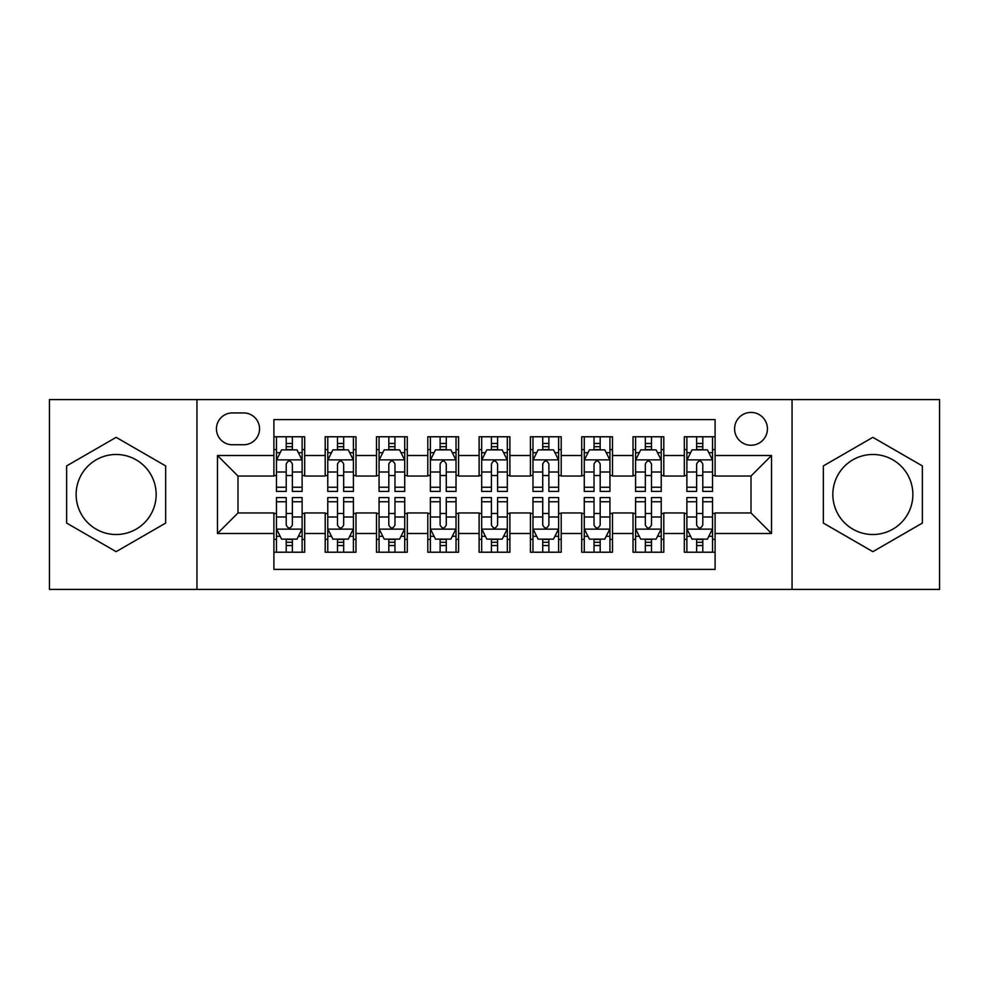 <?xml version="1.0" encoding="UTF-8"?>
<svg xmlns="http://www.w3.org/2000/svg" width="989" height="989" viewBox="0 0 989 989"><rect width="100%" height="100%" fill="white"/><g stroke="black" fill="none" stroke-linecap="round" stroke-linejoin="round"><path stroke-width="1.48" d="M872.854 454.483A40.017 40.017 0 0 0 832.837 494.5A40.017 40.017 0 0 0 872.854 534.517A40.017 40.017 0 0 0 912.872 494.5A40.017 40.017 0 0 0 872.854 454.483M751.01 412.413A16.417 16.417 0 0 0 734.592 428.83A16.417 16.417 0 0 0 751.01 445.248A16.417 16.417 0 0 0 767.427 428.83A16.417 16.417 0 0 0 751.01 412.413M116.146 534.517A40.017 40.017 0 0 1 76.128 494.5A40.017 40.017 0 0 1 116.146 454.483A40.017 40.017 0 0 1 156.163 494.5A40.017 40.017 0 0 1 116.146 534.517M792.053 589.407L939.55 589.407L939.55 399.593L792.053 399.593L792.053 589.407L196.947 589.407L196.947 399.593L49.45 399.593L49.45 589.407L196.947 589.407M715.096 436.779L684.314 436.779L684.314 455.509L663.804 455.509L663.804 476.03L684.314 476.03L684.314 455.509M663.804 455.509L663.804 436.779L633.022 436.779L633.022 455.509L612.5 455.509L612.5 476.03L633.022 476.03L633.022 455.509M612.5 455.509L612.5 436.779L581.717 436.779L581.717 455.509L561.196 455.509L561.196 476.03L581.717 476.03L581.717 455.509M561.196 455.509L561.196 436.779L530.413 436.779L530.413 455.509L509.891 455.509L509.891 476.03L530.413 476.03L530.413 455.509M509.891 455.509L509.891 436.779L479.109 436.779L479.109 455.509L458.587 455.509L458.587 476.03L479.109 476.03L479.109 455.509M458.587 455.509L458.587 436.779L427.804 436.779L427.804 455.509L407.283 455.509L407.283 476.03L427.804 476.03L427.804 455.509M407.283 455.509L407.283 436.779L376.5 436.779L376.5 455.509L355.978 455.509L355.978 476.03L376.5 476.03L376.5 455.509M355.978 455.509L355.978 436.779L325.196 436.779L325.196 476.03L304.686 476.03L304.686 436.779L273.904 436.779M273.904 552.221L304.686 552.221L304.686 512.97L325.196 512.97L325.196 552.221L355.978 552.221L355.978 512.97L376.5 512.97L376.5 533.491L355.978 533.491M376.5 533.491L376.5 552.221L407.283 552.221L407.283 512.97L427.804 512.97L427.804 533.491L407.283 533.491M427.804 533.491L427.804 552.221L458.587 552.221L458.587 512.97L479.109 512.97L479.109 533.491L458.587 533.491M479.109 533.491L479.109 552.221L509.891 552.221L509.891 512.97L530.413 512.97L530.413 533.491L509.891 533.491M530.413 533.491L530.413 552.221L561.196 552.221L561.196 512.97L581.717 512.97L581.717 533.491L561.196 533.491M581.717 533.491L581.717 552.221L612.5 552.221L612.5 512.97L633.022 512.97L633.022 533.491L612.5 533.491M633.022 533.491L633.022 552.221L663.804 552.221L663.804 512.97L684.314 512.97L684.314 533.491L663.804 533.491M232.341 444.741L243.628 444.741A15.898 15.898 0 0 0 259.538 428.83A15.898 15.898 0 0 0 243.628 412.932L232.341 412.932A15.898 15.898 0 0 0 216.443 428.83A15.898 15.898 0 0 0 232.341 444.741M792.053 399.593L196.947 399.593M715.096 455.509L715.096 419.596L273.904 419.596L273.904 476.03L237.99 476.03L237.99 512.97L273.904 512.97L273.904 569.404L715.096 569.404L715.096 512.97L751.01 512.97L751.01 476.03L715.096 476.03L715.096 455.509L771.531 455.509L771.531 533.491L715.096 533.491M273.904 533.491L217.469 533.491L217.469 455.509L273.904 455.509M684.314 533.491L684.314 552.221L715.096 552.221M273.904 449.612L276.463 449.612M286.217 449.612L292.373 449.612M302.115 449.612L304.686 449.612M273.904 475.524L276.463 475.524M286.217 475.524L292.373 475.524M302.115 475.524L304.686 475.524M273.904 513.476L276.463 513.476M286.217 513.476L292.373 513.476M302.115 513.476L304.686 513.476M273.904 539.388L276.463 539.388M286.217 539.388L292.373 539.388M302.115 539.388L304.686 539.388M325.196 475.524L327.767 475.524M337.509 475.524L343.665 475.524M353.419 475.524L355.978 475.524M325.196 449.612L327.767 449.612M337.509 449.612L343.665 449.612M353.419 449.612L355.978 449.612M325.196 513.476L327.767 513.476M337.509 513.476L343.665 513.476M353.419 513.476L355.978 513.476M325.196 539.388L327.767 539.388M337.509 539.388L343.665 539.388M353.419 539.388L355.978 539.388M376.5 513.476L379.071 513.476M388.813 513.476L394.97 513.476M404.724 513.476L407.283 513.476M376.5 539.388L379.071 539.388M388.813 539.388L394.97 539.388M404.724 539.388L407.283 539.388M376.5 449.612L379.071 449.612M388.813 449.612L394.97 449.612M404.724 449.612L407.283 449.612M376.5 475.524L379.071 475.524M388.813 475.524L394.97 475.524M404.724 475.524L407.283 475.524M427.804 513.476L430.376 513.476M440.117 513.476L446.274 513.476M456.028 513.476L458.587 513.476M427.804 539.388L430.376 539.388M440.117 539.388L446.274 539.388M456.028 539.388L458.587 539.388M427.804 449.612L430.376 449.612M440.117 449.612L446.274 449.612M456.028 449.612L458.587 449.612M427.804 475.524L430.376 475.524M440.117 475.524L446.274 475.524M456.028 475.524L458.587 475.524M479.109 513.476L481.68 513.476M491.422 513.476L497.578 513.476M507.32 513.476L509.891 513.476M479.109 539.388L481.68 539.388M491.422 539.388L497.578 539.388M507.32 539.388L509.891 539.388M479.109 449.612L481.68 449.612M491.422 449.612L497.578 449.612M507.32 449.612L509.891 449.612M479.109 475.524L481.68 475.524M491.422 475.524L497.578 475.524M507.32 475.524L509.891 475.524M530.413 513.476L532.972 513.476M542.726 513.476L548.883 513.476M558.624 513.476L561.196 513.476M530.413 539.388L532.972 539.388M542.726 539.388L548.883 539.388M558.624 539.388L561.196 539.388M530.413 449.612L532.972 449.612M542.726 449.612L548.883 449.612M558.624 449.612L561.196 449.612M530.413 475.524L532.972 475.524M542.726 475.524L548.883 475.524M558.624 475.524L561.196 475.524M581.717 513.476L584.276 513.476M594.03 513.476L600.187 513.476M609.929 513.476L612.5 513.476M581.717 539.388L584.276 539.388M594.03 539.388L600.187 539.388M609.929 539.388L612.5 539.388M581.717 449.612L584.276 449.612M594.03 449.612L600.187 449.612M609.929 449.612L612.5 449.612M581.717 475.524L584.276 475.524M594.03 475.524L600.187 475.524M609.929 475.524L612.5 475.524M633.022 513.476L635.581 513.476M645.335 513.476L651.491 513.476M661.233 513.476L663.804 513.476M633.022 539.388L635.581 539.388M645.335 539.388L651.491 539.388M661.233 539.388L663.804 539.388M633.022 449.612L635.581 449.612M645.335 449.612L651.491 449.612M661.233 449.612L663.804 449.612M633.022 475.524L635.581 475.524M645.335 475.524L651.491 475.524M661.233 475.524L663.804 475.524M684.314 513.476L686.885 513.476M696.627 513.476L702.783 513.476M712.537 513.476L715.096 513.476M684.314 539.388L686.885 539.388M696.627 539.388L702.783 539.388M712.537 539.388L715.096 539.388M684.314 449.612L686.885 449.612M696.627 449.612L702.783 449.612M712.537 449.612L715.096 449.612M684.314 475.524L686.885 475.524M696.627 475.524L702.783 475.524M712.537 475.524L715.096 475.524M237.99 476.03L217.469 455.509M237.99 512.97L217.469 533.491M771.531 455.509L751.01 476.03M771.531 533.491L751.01 512.97M116.146 551.664L165.645 523.082L165.645 465.918L116.146 437.336L66.634 465.918L66.634 523.082L116.146 551.664M922.366 465.918L872.854 437.336L823.355 465.918L823.355 523.082L872.854 551.664L922.366 523.082L922.366 465.918M292.373 443.455L286.217 443.455M302.115 487.243L292.373 487.243L292.373 491.422L302.115 491.422L302.115 460.132L296.984 449.871L281.593 449.871L276.463 460.132L276.463 491.422L286.217 491.422L286.217 487.243L276.463 487.243M276.463 460.132L276.463 436.779M302.115 460.132L302.115 436.779M286.217 449.871L286.217 436.779M292.373 436.779L292.373 449.871M292.373 487.243L292.373 463.977C290.321 460.021 288.269 460.021 286.217 463.977L286.217 487.243M286.217 545.545L292.373 545.545M276.463 501.757L286.217 501.757L286.217 497.578L276.463 497.578L276.463 528.868L281.593 539.129L296.984 539.129L302.115 528.868L302.115 497.578L292.373 497.578L292.373 501.757L302.115 501.757M302.115 528.868L302.115 552.221M276.463 528.868L276.463 552.221M292.373 539.129L292.373 552.221M286.217 552.221L286.217 539.129M286.217 501.757L286.217 525.023C288.256 528.979 290.309 528.979 292.373 525.023L292.373 501.757M343.665 443.455L337.509 443.455M353.419 487.243L343.665 487.243L343.665 491.422L353.419 491.422L353.419 460.132L348.289 449.871L332.897 449.871L327.767 460.132L327.767 491.422L337.509 491.422L337.509 487.243L327.767 487.243M327.767 460.132L327.767 436.779M353.419 460.132L353.419 436.779M337.509 449.871L337.509 436.779M343.665 436.779L343.665 449.871M343.665 487.243L343.665 463.977C341.625 460.021 339.573 460.021 337.509 463.977L337.509 487.243M394.97 443.455L388.813 443.455M404.724 487.243L394.97 487.243L394.97 491.422L404.724 491.422L404.724 460.132L399.593 449.871L384.202 449.871L379.071 460.132L379.071 491.422L388.813 491.422L388.813 487.243L379.071 487.243M379.071 460.132L379.071 436.779M404.724 460.132L404.724 436.779M388.813 449.871L388.813 436.779M394.97 436.779L394.97 449.871M394.97 487.243L394.97 463.977C392.93 460.021 390.878 460.021 388.813 463.977L388.813 487.243M446.274 443.455L440.117 443.455M456.028 487.243L446.274 487.243L446.274 491.422L456.028 491.422L456.028 460.132L450.897 449.871L435.506 449.871L430.376 460.132L430.376 491.422L440.117 491.422L440.117 487.243L430.376 487.243M430.376 460.132L430.376 436.779M456.028 460.132L456.028 436.779M440.117 449.871L440.117 436.779M446.274 436.779L446.274 449.871M446.274 487.243L446.274 463.977C444.222 460.021 442.17 460.021 440.117 463.977L440.117 487.243M497.578 443.455L491.422 443.455M507.32 487.243L497.578 487.243L497.578 491.422L507.32 491.422L507.32 460.132L502.189 449.871L486.811 449.871L481.68 460.132L481.68 491.422L491.422 491.422L491.422 487.243L481.68 487.243M481.68 460.132L481.68 436.779M507.32 460.132L507.32 436.779M491.422 449.871L491.422 436.779M497.578 436.779L497.578 449.871M497.578 487.243L497.578 463.977C495.526 460.021 493.474 460.021 491.422 463.977L491.422 487.243M337.509 545.545L343.665 545.545M327.767 501.757L337.509 501.757L337.509 497.578L327.767 497.578L327.767 528.868L332.897 539.129L348.289 539.129L353.419 528.868L353.419 497.578L343.665 497.578L343.665 501.757L353.419 501.757M353.419 528.868L353.419 552.221M327.767 528.868L327.767 552.221M343.665 539.129L343.665 552.221M337.509 552.221L337.509 539.129M337.509 501.757L337.509 525.023C339.561 528.979 341.613 528.979 343.665 525.023L343.665 501.757M388.813 545.545L394.97 545.545M379.071 501.757L388.813 501.757L388.813 497.578L379.071 497.578L379.071 528.868L384.202 539.129L399.593 539.129L404.724 528.868L404.724 497.578L394.97 497.578L394.97 501.757L404.724 501.757M404.724 528.868L404.724 552.221M379.071 528.868L379.071 552.221M394.97 539.129L394.97 552.221M388.813 552.221L388.813 539.129M388.813 501.757L388.813 525.023C390.865 528.979 392.917 528.979 394.97 525.023L394.97 501.757M440.117 545.545L446.274 545.545M430.376 501.757L440.117 501.757L440.117 497.578L430.376 497.578L430.376 528.868L435.506 539.129L450.897 539.129L456.028 528.868L456.028 497.578L446.274 497.578L446.274 501.757L456.028 501.757M456.028 528.868L456.028 552.221M430.376 528.868L430.376 552.221M446.274 539.129L446.274 552.221M440.117 552.221L440.117 539.129M440.117 501.757L440.117 525.023C442.17 528.979 444.222 528.979 446.274 525.023L446.274 501.757M491.422 545.545L497.578 545.545M481.68 501.757L491.422 501.757L491.422 497.578L481.68 497.578L481.68 528.868L486.811 539.129L502.189 539.129L507.32 528.868L507.32 497.578L497.578 497.578L497.578 501.757L507.32 501.757M507.32 528.868L507.32 552.221M481.68 528.868L481.68 552.221M497.578 539.129L497.578 552.221M491.422 552.221L491.422 539.129M491.422 501.757L491.422 525.023C493.474 528.979 495.526 528.979 497.578 525.023L497.578 501.757M548.883 443.455L542.726 443.455M558.624 487.243L548.883 487.243L548.883 491.422L558.624 491.422L558.624 460.132L553.494 449.871L538.103 449.871L532.972 460.132L532.972 491.422L542.726 491.422L542.726 487.243L532.972 487.243M532.972 460.132L532.972 436.779M558.624 460.132L558.624 436.779M542.726 449.871L542.726 436.779M548.883 436.779L548.883 449.871M548.883 487.243L548.883 463.977C546.83 460.021 544.778 460.021 542.726 463.977L542.726 487.243M542.726 545.545L548.883 545.545M532.972 501.757L542.726 501.757L542.726 497.578L532.972 497.578L532.972 528.868L538.103 539.129L553.494 539.129L558.624 528.868L558.624 497.578L548.883 497.578L548.883 501.757L558.624 501.757M558.624 528.868L558.624 552.221M532.972 528.868L532.972 552.221M548.883 539.129L548.883 552.221M542.726 552.221L542.726 539.129M542.726 501.757L542.726 525.023C544.778 528.979 546.83 528.979 548.883 525.023L548.883 501.757M600.187 443.455L594.03 443.455M609.929 487.243L600.187 487.243L600.187 491.422L609.929 491.422L609.929 460.132L604.798 449.871L589.407 449.871L584.276 460.132L584.276 491.422L594.03 491.422L594.03 487.243L584.276 487.243M584.276 460.132L584.276 436.779M609.929 460.132L609.929 436.779M594.03 449.871L594.03 436.779M600.187 436.779L600.187 449.871M600.187 487.243L600.187 463.977C598.135 460.021 596.083 460.021 594.03 463.977L594.03 487.243M594.03 545.545L600.187 545.545M584.276 501.757L594.03 501.757L594.03 497.578L584.276 497.578L584.276 528.868L589.407 539.129L604.798 539.129L609.929 528.868L609.929 497.578L600.187 497.578L600.187 501.757L609.929 501.757M609.929 528.868L609.929 552.221M584.276 528.868L584.276 552.221M600.187 539.129L600.187 552.221M594.03 552.221L594.03 539.129M594.03 501.757L594.03 525.023C596.07 528.979 598.122 528.979 600.187 525.023L600.187 501.757M651.491 443.455L645.335 443.455M661.233 487.243L651.491 487.243L651.491 491.422L661.233 491.422L661.233 460.132L656.103 449.871L640.711 449.871L635.581 460.132L635.581 491.422L645.335 491.422L645.335 487.243L635.581 487.243M635.581 460.132L635.581 436.779M661.233 460.132L661.233 436.779M645.335 449.871L645.335 436.779M651.491 436.779L651.491 449.871M651.491 487.243L651.491 463.977C649.439 460.021 647.387 460.021 645.335 463.977L645.335 487.243M645.335 545.545L651.491 545.545M635.581 501.757L645.335 501.757L645.335 497.578L635.581 497.578L635.581 528.868L640.711 539.129L656.103 539.129L661.233 528.868L661.233 497.578L651.491 497.578L651.491 501.757L661.233 501.757M661.233 528.868L661.233 552.221M635.581 528.868L635.581 552.221M651.491 539.129L651.491 552.221M645.335 552.221L645.335 539.129M645.335 501.757L645.335 525.023C647.375 528.979 649.427 528.979 651.491 525.023L651.491 501.757M702.783 443.455L696.627 443.455M712.537 487.243L702.783 487.243L702.783 491.422L712.537 491.422L712.537 460.132L707.407 449.871L692.016 449.871L686.885 460.132L686.885 491.422L696.627 491.422L696.627 487.243L686.885 487.243M686.885 460.132L686.885 436.779M712.537 460.132L712.537 436.779M696.627 449.871L696.627 436.779M702.783 436.779L702.783 449.871M702.783 487.243L702.783 463.977C700.744 460.021 698.691 460.021 696.627 463.977L696.627 487.243M696.627 545.545L702.783 545.545M686.885 501.757L696.627 501.757L696.627 497.578L686.885 497.578L686.885 528.868L692.016 539.129L707.407 539.129L712.537 528.868L712.537 497.578L702.783 497.578L702.783 501.757L712.537 501.757M712.537 528.868L712.537 552.221M686.885 528.868L686.885 552.221M702.783 539.129L702.783 552.221M696.627 552.221L696.627 539.129M696.627 501.757L696.627 525.023C698.679 528.979 700.731 528.979 702.783 525.023L702.783 501.757M325.196 533.491L304.686 533.491M325.196 455.509L304.686 455.509M301.991 459.873L276.586 459.873M276.463 452.69L280.184 452.69M298.394 452.69L302.115 452.69M286.217 472.013L276.463 472.013M302.115 472.013L292.373 472.013M292.373 446.719L286.217 446.719M276.586 529.127L301.991 529.127M302.115 536.31L298.394 536.31M280.184 536.31L276.463 536.31M292.373 516.987L302.115 516.987M276.463 516.987L286.217 516.987M286.217 542.281L292.373 542.281M353.296 459.873L327.891 459.873M327.767 452.69L331.488 452.69M349.698 452.69L353.419 452.69M337.509 472.013L327.767 472.013M353.419 472.013L343.665 472.013M343.665 446.719L337.509 446.719M404.588 459.873L379.195 459.873M379.071 452.69L382.792 452.69M401.002 452.69L404.724 452.69M388.813 472.013L379.071 472.013M404.724 472.013L394.97 472.013M394.97 446.719L388.813 446.719M455.892 459.873L430.499 459.873M430.376 452.69L434.084 452.69M452.307 452.69L456.028 452.69M440.117 472.013L430.376 472.013M456.028 472.013L446.274 472.013M446.274 446.719L440.117 446.719M507.196 459.873L481.804 459.873M481.68 452.69L485.389 452.69M503.611 452.69L507.32 452.69M491.422 472.013L481.68 472.013M507.32 472.013L497.578 472.013M497.578 446.719L491.422 446.719M327.891 529.127L353.296 529.127M353.419 536.31L349.698 536.31M331.488 536.31L327.767 536.31M343.665 516.987L353.419 516.987M327.767 516.987L337.509 516.987M337.509 542.281L343.665 542.281M379.195 529.127L404.588 529.127M404.724 536.31L401.002 536.31M382.792 536.31L379.071 536.31M394.97 516.987L404.724 516.987M379.071 516.987L388.813 516.987M388.813 542.281L394.97 542.281M430.499 529.127L455.892 529.127M456.028 536.31L452.307 536.31M434.084 536.31L430.376 536.31M446.274 516.987L456.028 516.987M430.376 516.987L440.117 516.987M440.117 542.281L446.274 542.281M481.804 529.127L507.196 529.127M507.32 536.31L503.611 536.31M485.389 536.31L481.68 536.31M497.578 516.987L507.32 516.987M481.68 516.987L491.422 516.987M491.422 542.281L497.578 542.281M558.501 459.873L533.108 459.873M532.972 452.69L536.693 452.69M554.916 452.69L558.624 452.69M542.726 472.013L532.972 472.013M558.624 472.013L548.883 472.013M548.883 446.719L542.726 446.719M533.108 529.127L558.501 529.127M558.624 536.31L554.916 536.31M536.693 536.31L532.972 536.31M548.883 516.987L558.624 516.987M532.972 516.987L542.726 516.987M542.726 542.281L548.883 542.281M609.805 459.873L584.412 459.873M584.276 452.69L587.998 452.69M606.208 452.69L609.929 452.69M594.03 472.013L584.276 472.013M609.929 472.013L600.187 472.013M600.187 446.719L594.03 446.719M584.412 529.127L609.805 529.127M609.929 536.31L606.208 536.31M587.998 536.31L584.276 536.31M600.187 516.987L609.929 516.987M584.276 516.987L594.03 516.987M594.03 542.281L600.187 542.281M661.109 459.873L635.704 459.873M635.581 452.69L639.302 452.69M657.512 452.69L661.233 452.69M645.335 472.013L635.581 472.013M661.233 472.013L651.491 472.013M651.491 446.719L645.335 446.719M635.704 529.127L661.109 529.127M661.233 536.31L657.512 536.31M639.302 536.31L635.581 536.31M651.491 516.987L661.233 516.987M635.581 516.987L645.335 516.987M645.335 542.281L651.491 542.281M712.414 459.873L687.009 459.873M686.885 452.69L690.606 452.69M708.816 452.69L712.537 452.69M696.627 472.013L686.885 472.013M712.537 472.013L702.783 472.013M702.783 446.719L696.627 446.719M687.009 529.127L712.414 529.127M712.537 536.31L708.816 536.31M690.606 536.31L686.885 536.31M702.783 516.987L712.537 516.987M686.885 516.987L696.627 516.987M696.627 542.281L702.783 542.281"/></g></svg>
